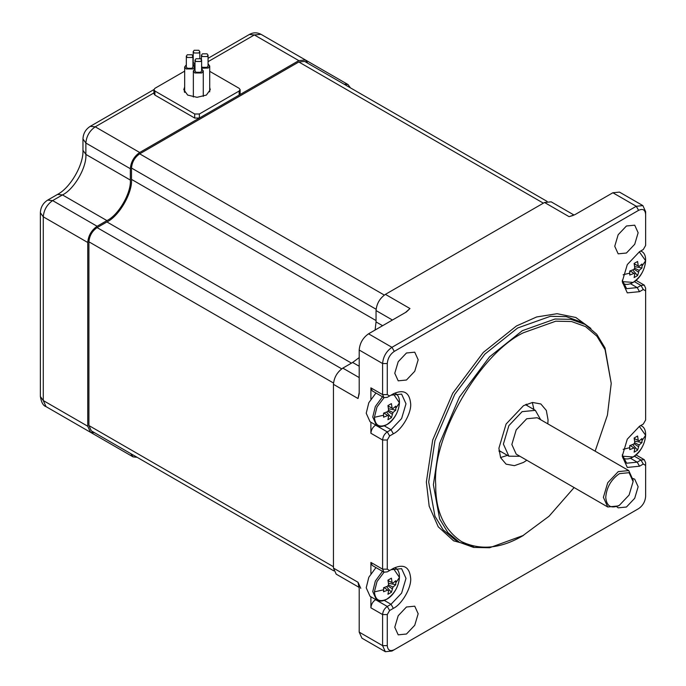 <?xml version="1.0" encoding="UTF-8"?>
<svg xmlns="http://www.w3.org/2000/svg" width="686" height="686" viewBox="0 0 686 686"><rect width="100%" height="100%" fill="white"/><g stroke="black" fill="none" stroke-linecap="round" stroke-linejoin="round"><path stroke-width="1.03" d="M184.671 90.989L184.26 91.701L184.671 90.989M184.671 86.933L183.788 89.677L187.664 95.08L197.028 97.318L206.383 95.08L210.268 89.677L209.719 87.499M184.671 71.138L154.907 88.323L153.93 89.677L154.907 91.024L194.687 113.996L199.369 113.996L239.148 91.024L240.117 89.677L239.148 88.323L209.719 71.335M153.93 89.677L153.93 93.725L154.907 95.08L194.687 118.043L199.369 118.043L239.148 95.08L240.117 93.725L240.117 89.677M194.996 68.797L193.349 70.932L194.798 72.965L201.821 72.965L203.27 70.932L201.615 68.797M201.615 68.223L208.261 68.025L209.719 66.002L208.064 63.858M192.946 64.45L194.996 65.187M186.326 64.793L184.671 66.928L186.12 68.952L193.143 68.952L194.601 66.928L192.946 64.793M195.973 61.474L200.646 61.474L201.615 60.128L200.646 58.773L195.973 58.773L194.996 60.128L195.973 61.474M194.996 60.128L194.996 70.932L195.973 72.287L200.646 72.287L201.615 70.932L201.615 60.128M202.413 56.544L207.095 56.544L208.064 55.189L207.095 53.842L202.413 53.842L201.444 55.189L202.413 56.544M201.615 66.611L202.413 67.348L207.095 67.348L208.064 66.002L208.064 55.189M194.172 53.002L198.854 53.002L199.823 51.647L198.854 50.292L194.172 50.292L193.203 51.647L194.172 53.002M193.203 51.647L193.203 62.452L194.996 64.158M187.295 57.47L191.977 57.47L192.946 56.123L191.977 54.769L187.295 54.769L186.326 56.123L187.295 57.47M186.326 56.123L186.326 66.928L187.295 68.283L191.977 68.283L192.946 66.928L192.946 56.123M619.415 473.649C611.166 479.42 606.604 487.326 605.729 497.359C606.604 506.388 611.166 509.021 619.415 505.265L629.096 495.043L633.109 481.555L629.096 472.688L619.415 473.649M619.424 505.265L618.249 505.942L607.745 506.98L603.388 497.359L607.745 482.712L618.249 471.625L628.753 470.579L633.109 480.2L633.109 481.555M628.753 470.579L537.215 417.731L526.711 418.769L516.206 429.865L511.85 444.511L516.206 454.132L607.745 506.98M519.311 456.267L508.875 456.199L503.387 444.082L508.875 425.629L522.106 411.66L535.346 410.348L540.671 419.729M527.423 405.769L526.419 404.191M523.478 332.727C480.054 353.264 431.794 436.853 435.721 484.728C435.421 510.761 443.988 529.703 461.421 541.537C480.397 550.721 501.08 548.671 523.478 535.389L489.572 547.754L473.64 547.428L459.423 542.3L447.872 532.55L439.623 518.916L433.38 484.728L439.623 443.328L459.423 397.083L489.572 356.814L522.303 330.703L555.034 319.016L570.966 319.35L585.184 324.478L596.734 334.228L604.983 347.853L611.226 383.397L605.069 349.654L596.923 336.209L585.527 326.587L571.498 321.52L555.78 321.194L523.478 332.727M585.184 324.478L580.502 321.777L566.284 316.649L550.352 316.315L517.621 328.002L484.891 354.113L454.741 394.381L434.941 440.626L428.699 482.026L434.941 516.215L443.19 529.841L454.741 539.59L457.125 540.868M473.769 546.27L453.6 540.834L438.26 526.822L429.179 506.208L426.358 482.026L432.686 440.078L452.743 393.224L483.287 352.424L516.455 325.979L536.658 316.958L557.092 313.699L575.82 317.481L590.92 328.457M547.822 423.854L548.045 419.875L546.322 410.425L540.851 403.968L532.516 402.459L523.478 405.692L506.097 424.034L498.902 448.25L500.626 457.699L506.097 464.156L514.431 465.665L523.478 462.433L526.805 460.246M533.922 409.525L532.345 402.485M616.774 506.705L618.163 507.837L626.438 507.023L634.713 498.285L638.143 486.751L634.713 479.18L633.032 478.545M626.438 253.014L634.713 244.285L638.143 232.751L634.713 225.18L626.438 225.994L618.163 234.732L614.742 246.265L618.163 253.837L626.438 253.014M406.464 380.018L414.738 371.28L418.168 359.756L414.738 352.175L406.464 352.998L398.197 361.728L394.767 373.261L398.197 380.833L406.464 380.018M406.464 634.018L414.738 625.289L418.168 613.756L414.738 606.184L406.464 606.999L398.197 615.736L394.767 627.261L398.197 634.842L406.464 634.018M375.113 330.026L376.048 321.923L376.048 310.569C376.64 303.709 379.761 298.307 385.403 294.363L544.538 202.49L551.158 201.83L574.088 215.07M622.271 454.792L626.618 463.213L637.208 462.167L640.947 460.006L644.257 459.671L645.629 462.707L645.629 493.783M622.271 280.24L626.618 288.652L637.208 287.606L640.947 285.445L644.257 285.119L645.629 288.146L645.629 417.311M389.622 395.959L393.361 393.798C403.805 389.039 409.576 392.375 410.682 403.797C411.454 413.246 401.927 429.736 393.361 433.792L389.622 435.953L387.281 440.009L387.281 569.166L389.622 570.52L393.361 568.36C403.805 563.6 409.576 566.936 410.682 578.358C411.454 587.799 401.927 604.297 393.361 608.353L389.622 610.514L387.281 614.562L387.281 645.637C387.727 650.268 390.068 651.623 394.296 649.693L638.606 508.643C642.842 505.685 645.183 501.629 645.629 496.484L645.629 465.408L643.288 464.053L639.541 466.214L627.296 467.432L622.228 456.224L627.296 439.151L639.541 426.229L643.288 424.068L645.629 420.012L645.629 290.847L643.288 289.501L639.541 291.661L627.296 292.871L622.228 281.663L627.296 264.59L639.541 251.668L643.288 249.507L645.629 245.451L645.629 214.375C645.183 209.745 642.842 208.398 638.606 210.328L394.296 351.378C390.068 354.336 387.727 358.384 387.281 363.537L387.281 394.613L389.622 395.959L387.281 397.314L383.971 397.64L382.599 394.613L382.599 363.537C383.191 356.669 386.312 351.266 391.955 347.322L636.265 206.272L642.885 205.611L645.629 211.674L645.629 242.75M359.13 587.388L336.2 574.148L333.456 568.085L333.456 384.34C334.048 377.48 337.169 372.078 342.82 368.125L352.647 362.457L359.198 357.586M636.291 509.981L391.955 651.048L385.343 651.7L382.599 645.637L382.599 614.562C382.899 611.132 384.46 608.431 387.281 606.458L391.02 604.297L401.61 593.116L406.001 578.358L401.61 568.66L391.02 569.706L393.361 568.36M405.443 312.516L409.979 308.546L406.326 312.01L368.554 333.808C362.911 337.761 359.79 343.163 359.198 350.023L359.198 393.635L358.023 398.523L333.456 384.34M389.622 570.52L387.281 571.867L383.971 572.201L382.599 569.166L382.599 440.009L370.894 433.252L370.894 422.224M370.894 398.96L370.894 387.856L382.599 394.613L387.281 394.613M383.971 572.201L372.266 565.444L370.894 562.417L370.894 573.522M370.894 596.786L370.894 607.813C371.195 604.375 372.755 601.673 375.576 599.701L375.765 599.598M360.767 588.331L358.023 582.277L359.198 588.519L359.198 632.132L361.942 638.186L385.343 651.7M642.885 205.611L619.484 192.106L612.864 192.757L575.1 214.564L569.106 216.673L544.538 202.49M638.606 508.643L636.265 509.99M643.288 424.068L640.947 425.414L643.288 424.068M643.288 249.507L640.947 250.853L643.288 249.507M383.971 397.64L372.266 390.883L370.894 387.856M370.894 433.252C371.195 429.822 372.755 427.121 375.576 425.14L375.765 425.037M387.281 440.009L382.599 440.009C382.899 436.57 384.46 433.869 387.281 431.897L391.02 429.736L401.61 418.554L406.001 403.797L401.61 394.098L391.02 395.153L393.361 393.798M645.629 465.408L645.629 462.707M391.955 651.048L394.296 649.693M645.629 290.847L645.629 288.146M645.629 214.375L645.629 211.674M522.303 536.066L549.066 516.215L574.122 487.566M595.139 451.174L607.419 415.15L611.226 383.397M500.557 457.536L507.451 455.384M499.082 451.542L500.952 451.628M307.817 63.249L305.442 59.974L298.822 60.625L139.695 152.498C134.044 156.442 130.923 161.853 130.331 168.713L130.331 180.058C131.378 192.826 118.507 215.112 106.93 220.592L97.103 226.269C91.461 230.213 88.34 235.615 87.739 242.484L87.739 426.229L90.483 432.283L94.514 432.703M130.7 453.592L133.075 456.876L137.106 457.296M350.409 87.842L348.034 84.558L344.003 84.146M547.119 201.418L304.61 61.406L298.822 61.98L139.695 153.853C134.756 157.3 132.021 162.033 131.506 168.036L131.506 179.38C132.604 192.792 119.09 216.193 106.93 221.947L97.103 227.615C92.164 231.071 89.429 235.804 88.914 241.806L88.914 425.552L91.307 430.851L333.816 570.863L133.839 455.41M384.04 572.235L377 581.565L374.41 591.864C375.208 600.121 379.375 602.531 386.93 599.092C394.476 593.81 398.643 586.59 399.441 577.415L393.447 568.54M375.954 567.571L368.811 577.278L366.221 587.816L370.054 596.297L376.588 600.07C379.487 601.665 382.874 601.39 386.75 599.238C398.197 593.253 404.003 571.781 395.127 567.974M388.044 580.682L392.984 583.083L392.075 582.56L392.984 583.083L395.788 580.699L395.788 584.695L388.465 583.28M374.41 591.864L383.594 589.806L383.56 591.752L387.693 590.132L388.61 590.663L387.942 594.282L391.406 592.284L392.984 587.079L395.788 584.695M384.006 587.602L388.61 590.663L384.066 587.585M383.594 589.806L383.56 587.756L387.693 586.136L388.61 584.558L387.942 580.167L391.406 578.169L392.075 582.56L388.036 580.622M388.396 584.849L392.984 587.079M391.406 592.284L386.518 586.65M392.075 588.665L387.847 585.81M384.04 397.683L377 407.004L374.41 417.302C375.208 425.56 379.375 427.97 386.93 424.531C394.476 419.257 398.643 412.029 399.441 402.854L393.447 393.978M375.954 393.009L368.811 402.716L366.221 413.255L370.054 421.736L376.588 425.509C379.487 427.104 382.874 426.829 386.75 424.685C398.197 418.7 404.003 397.22 395.127 393.412M388.044 406.121L392.984 408.522L392.075 407.999L392.984 408.522L395.788 406.138L395.788 410.134L388.465 408.719M374.41 417.302L383.594 415.244L383.56 417.191L387.693 415.579L388.61 416.102L387.942 419.729L391.406 417.723L392.984 412.526L395.788 410.134M384.006 413.049L388.61 416.102L384.066 413.023M383.594 415.244L383.56 413.195L387.693 411.574L388.61 409.996L387.942 405.606L391.406 403.608L392.075 407.999L388.036 406.069M388.396 410.297L392.984 412.526M391.406 417.723L386.518 412.089M392.075 414.104L387.847 411.248M622.425 281.646L633.109 282.4C640.655 277.118 644.831 269.898 645.62 260.723L639.301 251.813M634.233 263.99L639.163 266.391L638.254 265.868L639.163 266.391L641.967 264.007L641.967 268.003L634.653 266.588M623.128 274.786L629.774 273.114L629.739 275.06L633.881 273.44L634.79 273.971L634.121 277.59L637.586 275.592L639.163 270.387L641.967 268.003M630.185 270.919L634.79 273.971L630.245 270.893M629.774 273.114L629.739 271.064L633.881 269.444L634.79 267.866L634.121 263.475L637.586 261.477L638.254 265.868L634.216 263.93M634.576 268.157L639.163 270.387M637.586 275.592L632.706 269.958M638.254 271.973L634.027 269.118M622.425 456.207L633.109 456.962C640.655 451.68 644.831 444.459 645.62 435.276L639.301 426.366M634.233 438.551L639.163 440.952L638.254 440.429L639.163 440.952L641.967 438.56L641.967 442.564L634.653 441.149M623.128 449.339L629.774 447.675L629.739 449.622L633.881 448.001L634.79 448.533L634.121 452.151L637.586 450.153L639.163 444.948L641.967 442.564M630.185 445.471L634.79 448.533L630.245 445.454M629.774 447.675L629.739 445.626L633.881 444.005L634.79 442.427L634.121 438.037L637.586 436.03L638.254 440.429L634.216 438.491M634.576 442.719L639.163 444.948M637.586 450.153L632.706 444.519M638.254 446.526L634.027 443.671M199.369 113.996L199.369 118.043M194.687 113.996L194.687 118.043M239.148 91.024L239.148 95.08M154.907 91.024L154.907 95.08M569.106 216.673L573.273 215.395M358.023 582.277L333.456 568.085M359.198 350.023L382.599 363.537L387.281 363.537M370.894 562.417L382.599 569.166L387.281 569.166M387.281 614.562L382.599 614.562L370.894 607.813M359.198 632.132L382.599 645.637L387.281 645.637M358.023 398.523L359.198 392.615M359.198 377.583L342.82 368.125M359.198 366.238L352.647 362.457M382.599 325.704L376.048 321.923M392.426 320.028L376.048 310.569M409.979 308.546L385.403 294.363M612.864 192.757L636.265 206.272L638.606 210.328M368.554 333.808L391.955 347.322L394.296 351.378M384.28 600.404L391.02 604.297L393.361 608.353M375.576 599.701L387.281 606.458L389.622 610.514M643.288 289.501L640.947 285.445L634.361 281.637M630.46 283.712L637.208 287.606L639.541 291.661M643.288 464.053L640.947 460.006L634.361 456.199M630.46 458.274L637.208 462.167L639.541 466.214M384.28 425.843L391.02 429.736L393.361 433.792M375.576 425.14L387.281 431.897L389.622 435.953M384.306 295.074L139.695 153.853M376.108 309.257L131.506 168.036M376.048 320.568L131.506 179.38M351.472 363.126L106.93 221.947M341.714 368.845L97.103 227.615M333.525 383.028L88.914 241.806M333.456 566.739L88.914 425.552M543.363 203.159L298.822 61.98M208.064 58.327L249.395 34.463L254.36 34.952L208.064 61.68M249.395 34.463C253.177 32.345 257.036 32.285 260.98 34.3L254.36 34.952L298.822 60.625M40.371 396.499L40.371 212.754C40.62 207.275 43.055 203.065 47.677 200.106L57.504 194.43C70.298 187.878 83.683 164.691 82.963 150.337L82.963 138.984L85.87 143.04L85.87 154.393C86.916 167.152 74.045 189.447 62.469 194.918L52.642 200.595C46.991 204.539 43.878 209.95 43.278 216.81L43.278 400.555L46.022 406.618C43.218 405.786 41.34 402.416 40.371 396.499L43.278 400.555L87.739 426.229M82.963 138.984C83.212 133.513 85.647 129.294 90.269 126.335L95.234 126.824C89.583 130.777 86.462 136.18 85.87 143.04L130.331 168.713M82.963 150.337L85.87 154.393L130.331 180.058M57.504 194.43L62.469 194.918L106.93 220.592M47.677 200.106L52.642 200.595L97.103 226.269M40.371 212.754L43.278 216.81L87.739 242.484M153.93 92.936L95.234 126.824L139.695 152.498M382.488 571.344L375.345 581.051L372.755 591.589L376.588 600.07M399.441 577.415L395.873 582.714M382.488 396.782L375.345 406.489L372.755 417.028L376.588 425.509M399.441 402.854L395.873 408.153M645.62 260.723L642.062 266.022M640.758 250.965L641.307 251.282L640.724 250.982M645.62 435.276L642.062 440.583M640.758 425.526L641.307 425.843L640.724 425.543M203.27 70.932L203.27 96.409M193.349 70.932L193.349 97.018M209.719 66.002L209.719 91.847M194.601 66.928L194.601 69.029M184.671 66.928L184.671 92.413M201.444 55.189L201.444 59.519M199.823 51.647L199.823 58.43M498.979 450.496L508.875 456.199M459.423 542.3L454.741 539.59M644.257 459.671L636.008 454.912M644.257 285.119L636.008 280.351M525.459 404.637L535.346 410.348M90.269 126.335L153.938 89.574M90.483 432.283L46.022 406.618M305.442 59.974L260.98 34.3M348.034 84.558L305.502 60.008M133.075 456.876L88.614 431.202M622.777 283.378C625.675 284.973 629.062 284.699 632.929 282.546C644.377 276.561 650.182 255.089 641.307 251.282M622.777 457.939C625.675 459.534 629.062 459.26 632.929 457.108C644.377 451.122 650.182 429.642 641.307 425.843"/></g></svg>
